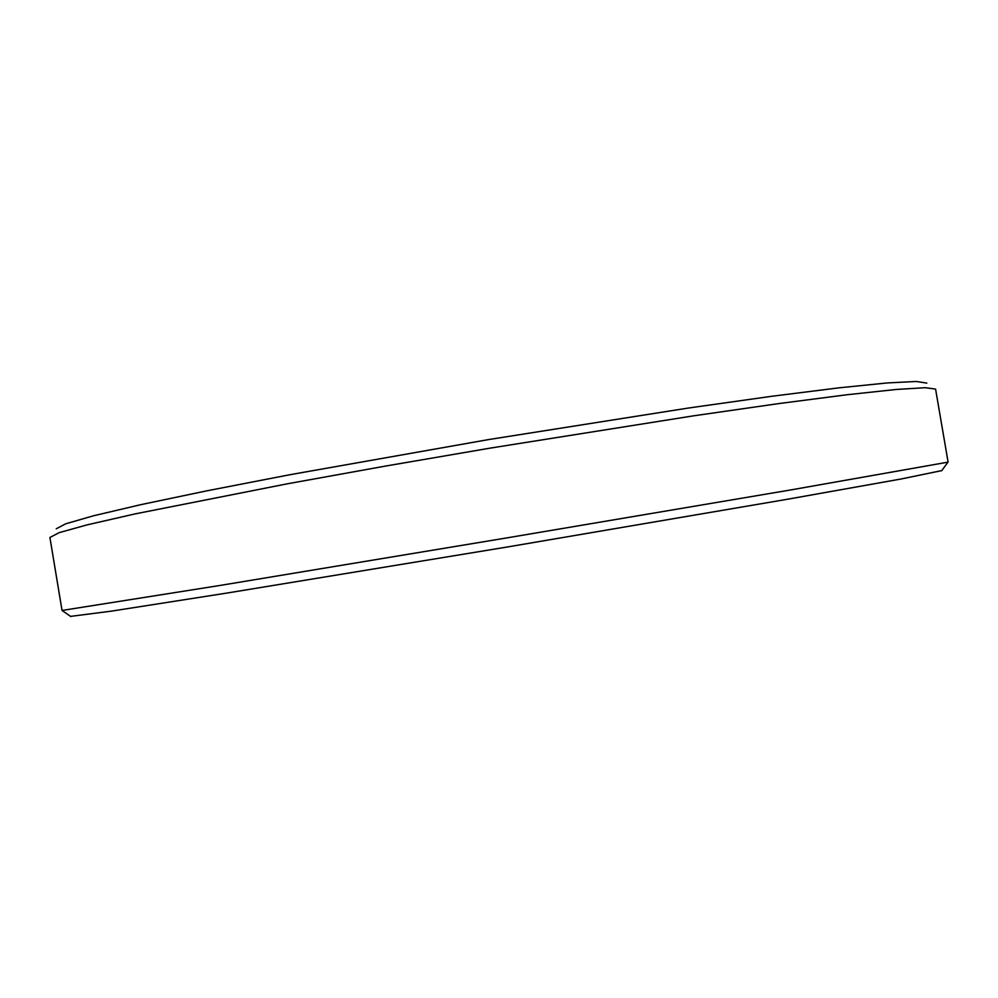 <?xml version="1.0" encoding="UTF-8"?>
<svg xmlns="http://www.w3.org/2000/svg" width="998" height="998" viewBox="0 0 998 998"><rect width="100%" height="100%" fill="white"/><g stroke="black" fill="none" stroke-linecap="round" stroke-linejoin="round"><path stroke-width="1.5" d="M926.83 383.107L916.314 381.473L887.384 382.933L839.118 387.823L771.941 396.256L688.096 408.082L488.783 439.544L290.094 474.686L206.973 490.804L140.706 504.689L93.475 515.791L65.656 523.825L56.237 528.79M49.912 537.473L59.206 532.633L87.263 524.836L135.179 513.883L287.349 483.805L385.216 466.128L490.218 448.114L693.66 415.817L779.064 403.541L847.327 394.709L896.204 389.469L925.271 387.698L935.575 389.083L948.1 462.124L790.778 489.931L505.287 538.159L219.66 585.502L62.038 610.452L49.912 537.473M941.788 470.594L901.319 478.953L786.536 499.412L506.784 547.079L226.746 593.086L111.564 611.113L70.584 616.377M941.638 470.794L947.925 462.199M70.783 616.527L62.038 610.452"/></g></svg>
